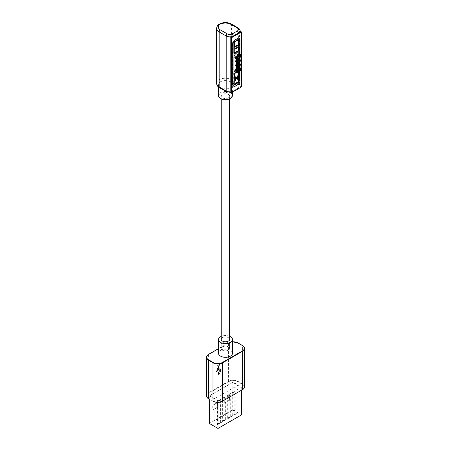 <?xml version="1.0" encoding="UTF-8"?>
<svg xmlns="http://www.w3.org/2000/svg" width="451" height="451" viewBox="0 0 451 451"><rect width="100%" height="100%" fill="white"/><g stroke="black" fill="none" stroke-linecap="round" stroke-linejoin="round"><path stroke-width="0.34" stroke-dasharray="2.25 1.69" d="M229.886 416.837L230.281 417.062L227.321 418.776L226.921 418.545L229.886 416.837L229.886 394.016L230.281 394.242L230.281 417.062M230.281 394.242L227.321 395.955L226.921 395.724L226.921 418.545M226.921 395.724L229.886 394.016M227.321 395.955L227.321 418.776M217.438 370.857L217.438 370.164A1.398 0.806 -60 0 1 217.681 369.279L218.583 367.554A1.398 0.806 120 0 0 218.825 366.663L218.825 366.426A1.088 0.631 -60 0 1 218.431 366.409A1.088 0.631 -60 0 1 218.431 365.152A1.088 0.631 -60 0 1 219.524 364.521A1.088 0.631 -60 0 1 219.716 365.299A1.088 0.631 -60 0 1 219.13 366.251L219.13 368.072A1.398 0.806 120 0 0 219.423 368.709L220.229 369.177A1.398 0.806 -60 0 1 220.522 369.814L220.905 371.703L219.829 372.323L220.212 370.17A1.398 0.806 120 0 0 219.925 369.532L219.13 369.076L219.13 373.614L219.519 373.394L218.977 374.95L218.436 374.014L218.825 373.794L218.825 367.74L218.036 369.11A1.398 0.806 120 0 0 217.743 370.085L217.743 370.677A0.795 0.457 -60 0 1 217.985 370.705A0.795 0.457 -60 0 1 218.109 371.336A0.795 0.457 -60 0 1 217.591 372.036A0.795 0.457 -60 0 1 217.196 372.075A0.795 0.457 -60 0 1 217.438 370.857L216.846 370.513L216.846 369.826A1.398 0.806 -60 0 1 217.083 368.935L217.991 367.21A1.398 0.806 120 0 0 218.233 366.325L218.233 366.082A1.088 0.631 -60 0 1 217.839 366.065A1.088 0.631 -60 0 1 217.839 364.808A1.088 0.631 -60 0 1 218.932 364.183A1.088 0.631 -60 0 1 219.124 364.955A1.088 0.631 -60 0 1 218.538 365.908L218.538 367.728A1.398 0.806 120 0 0 218.831 368.366L219.637 368.833A1.398 0.806 -60 0 1 219.925 369.476L220.314 371.359L219.231 371.985L219.62 369.831A1.398 0.806 120 0 0 219.327 369.189L218.538 368.732L218.538 373.27L218.927 373.05L218.385 374.606L217.844 373.67L218.233 373.451L218.233 367.402L217.444 368.766A1.398 0.806 120 0 0 217.151 369.741L217.151 370.339A0.795 0.457 -60 0 1 217.393 370.361A0.795 0.457 -60 0 1 217.517 370.998A0.795 0.457 -60 0 1 216.999 371.697A0.795 0.457 -60 0 1 216.604 371.737A0.795 0.457 -60 0 1 216.846 370.513M209.8 395.707L232.823 382.414L237.84 385.312L214.817 398.605L209.8 395.707L209.8 423.32L232.823 410.027L237.84 412.924L214.817 426.218L209.8 423.32M237.84 385.312L237.84 412.924M232.823 382.414L232.823 410.027M214.817 398.605L214.817 426.218M217.754 407.09L217.754 402.529L212.911 405.319L212.911 409.886L217.754 407.09L212.754 409.796L212.754 405.229L217.596 402.433L217.596 406.999M224.869 398.419L224.869 402.985L229.711 400.189L229.711 395.623L224.711 398.329L229.553 395.533L229.553 400.093L224.711 402.89L224.711 398.329M209.292 423.427L233.009 409.739L241.708 414.757M217.991 400.838L209.292 395.815L233.009 382.127L241.708 387.144L217.991 400.838L217.991 402.405M209.292 399.107L209.292 395.815M233.009 409.739L233.009 382.127M241.708 390.205L241.708 387.144M218.825 366.426L218.233 366.082M219.13 366.251L218.538 365.908M219.423 368.709L218.831 368.366M220.229 369.177L219.637 368.833L220.229 369.177M220.522 370.587L219.925 370.248M220.905 370.367L220.314 370.023M220.905 371.703L220.314 371.359M219.829 372.323L219.231 371.985M219.829 370.987L219.231 370.649M220.212 370.767L219.62 370.423M219.925 369.532L219.327 369.189M219.13 369.076L218.538 368.732M219.13 373.614L218.538 373.27M219.519 373.394L218.927 373.05M218.977 374.95L218.385 374.606M218.436 374.014L217.844 373.67M218.825 373.794L218.233 373.451M218.825 367.74L218.233 367.402M217.743 370.677L217.151 370.339M225.342 419.915L222.377 421.629L221.982 421.397L224.948 419.689L225.342 419.915L225.342 397.094L222.377 398.808L222.377 421.629M222.377 398.808L221.982 398.577L224.948 396.869L224.948 419.689M224.948 396.869L225.342 397.094M221.982 398.577L221.982 421.397M234.83 413.984L235.225 414.21L232.259 415.923L231.865 415.692L234.83 413.984L234.83 391.164L235.225 391.389L235.225 414.21M235.225 391.389L232.259 393.103L231.865 392.872L231.865 415.692M231.865 392.872L234.83 391.164M232.259 393.103L232.259 415.923M232.383 95.556A6.985 4.036 0 0 0 230.337 92.703A6.985 4.036 0 0 0 222.721 91.824A6.985 4.036 0 0 0 218.408 95.556M230.337 81.862A6.985 4.036 180 0 1 232.383 84.715A6.985 4.036 180 0 1 228.071 88.441A6.985 4.036 180 0 1 220.454 87.567A6.985 4.036 180 0 1 218.408 84.715A6.985 4.036 180 0 1 222.721 80.988A6.985 4.036 180 0 1 230.337 81.862M220.951 98.69A6.286 3.631 180 0 1 220.951 93.554A6.286 3.631 180 0 1 229.841 93.554A6.286 3.631 180 0 1 229.841 98.69M229.576 339.349L229.576 339.349A4.194 2.418 -0 0 0 228.358 337.641A4.194 2.418 -0 0 0 223.792 337.117A4.194 2.418 -0 0 0 221.204 339.349A4.177 2.413 -0 0 0 222.439 341.057A4.177 2.413 -0 0 0 226.994 341.582A4.177 2.413 -0 0 0 229.576 339.349A4.177 2.413 -0 0 0 228.347 337.647A4.177 2.413 -0 0 0 223.797 337.123A4.177 2.413 -0 0 0 221.215 339.349A4.177 2.413 -0 0 0 222.439 341.057A4.177 2.413 -0 0 0 226.994 341.582A4.177 2.413 -0 0 0 229.576 339.349A4.177 2.413 -0 0 0 228.347 337.647A4.177 2.413 -0 0 0 223.797 337.123A4.177 2.413 -0 0 0 221.215 339.349L221.215 339.349M228.358 94.411A4.194 2.418 180 0 1 229.587 96.125A4.194 2.418 180 0 1 227 98.357A4.194 2.418 180 0 1 222.433 97.833A4.194 2.418 180 0 1 221.204 96.125A4.194 2.418 180 0 1 223.792 93.887A4.194 2.418 180 0 1 228.358 94.411M228.347 342.737A4.177 2.413 180 0 1 229.576 344.44A4.177 2.413 180 0 1 226.994 346.667A4.177 2.413 180 0 1 222.439 346.148A4.177 2.413 180 0 1 221.215 344.44A4.177 2.413 180 0 1 223.797 342.213A4.177 2.413 180 0 1 228.347 342.737M238.647 55.625A2.097 1.212 -60 0 1 237.733 57.734A2.097 1.212 -60 0 1 236.115 58.292A2.097 1.212 -60 0 1 235.681 57.333A2.097 1.212 -60 0 1 236.595 55.225A2.097 1.212 -60 0 1 238.213 54.661A2.097 1.212 -60 0 1 238.647 55.625M238.647 59.729A2.097 1.212 -60 0 1 237.733 61.838A2.097 1.212 -60 0 1 236.115 62.401A2.097 1.212 -60 0 1 235.681 61.443A2.097 1.212 -60 0 1 236.595 59.335A2.097 1.212 -60 0 1 238.213 58.771A2.097 1.212 -60 0 1 238.647 59.729M235.484 57.446A2.373 1.37 -60 0 1 236.521 55.056A2.373 1.37 -60 0 1 238.353 54.419A2.373 1.37 -60 0 1 238.844 55.507A2.373 1.37 -60 0 1 237.807 57.897A2.373 1.37 -60 0 1 235.974 58.534A2.373 1.37 -60 0 1 235.484 57.446M235.484 61.556A2.373 1.37 -60 0 1 236.521 59.166A2.373 1.37 -60 0 1 238.353 58.529A2.373 1.37 -60 0 1 238.844 59.617A2.373 1.37 -60 0 1 237.807 62.007A2.373 1.37 -60 0 1 235.974 62.644A2.373 1.37 -60 0 1 235.484 61.556M235.681 69.657A2.097 1.212 120 0 0 236.115 70.615A2.097 1.212 120 0 0 237.733 70.057A2.097 1.212 120 0 0 238.647 67.943A2.097 1.212 120 0 0 238.213 66.985A2.097 1.212 120 0 0 236.595 67.549A2.097 1.212 120 0 0 235.681 69.657M235.681 65.547A2.097 1.212 120 0 0 236.115 66.511A2.097 1.212 120 0 0 237.733 65.947A2.097 1.212 120 0 0 238.647 63.839A2.097 1.212 120 0 0 238.213 62.881A2.097 1.212 120 0 0 236.595 63.439A2.097 1.212 120 0 0 235.681 65.547M238.844 67.83A2.373 1.37 120 0 0 238.353 66.742A2.373 1.37 120 0 0 236.521 67.379A2.373 1.37 120 0 0 235.484 69.77A2.373 1.37 120 0 0 235.974 70.858A2.373 1.37 120 0 0 237.807 70.221A2.373 1.37 120 0 0 238.844 67.83M238.844 63.726A2.373 1.37 120 0 0 238.353 62.638A2.373 1.37 120 0 0 236.521 63.275A2.373 1.37 120 0 0 235.484 65.666A2.373 1.37 120 0 0 235.974 66.754A2.373 1.37 120 0 0 237.807 66.117A2.373 1.37 120 0 0 238.844 63.726M234.74 71.562A3.608 2.08 120 0 0 237.491 70.514A3.608 2.08 120 0 0 239.024 66.928L239.024 54.605A3.608 2.08 -60 0 0 238.342 52.998M239.932 71.185L239.932 54.058M240.011 71.078L240.011 54.109M239.272 38.307A3.354 1.934 120 0 0 239.239 38.284A3.354 1.934 120 0 0 237.559 38.453L235.383 39.705A3.354 1.934 120 0 0 233.015 43.815L233.015 84.664A3.354 1.934 120 0 0 233.708 86.197A3.354 1.934 120 0 0 233.748 86.22M230.157 91.835A5.051 2.92 -0 0 0 233.308 91.006L238.641 87.922A5.085 2.937 -0 0 0 239.12 87.595L240.084 86.113L241.499 86.925M238.742 72.318L238.742 70.97L236.341 72.357M216.581 28.34A8.806 5.085 180 0 1 219.158 24.749A8.806 5.085 180 0 1 231.583 24.732L238.613 28.791A5.085 2.937 180 0 1 239.582 29.574L240.084 31.113L240.084 86.113L240.107 31.13M233.714 73.316L238.258 70.689L238.258 82.099L233.714 84.726L233.714 73.316L234.199 73.592M238.258 70.689L238.742 70.97M233.714 84.726L234.199 85.002M233.911 73.203L233.714 84.489L238.252 81.868L238.055 70.807L233.911 73.203L238.489 70.959L238.545 82.037L234.063 84.788L234.001 73.71L234.3 73.536M238.252 70.92L238.545 71.314L238.252 70.92M234.199 84.658L233.714 84.489L234.199 84.771M238.258 82.099L238.545 82.037L238.252 81.868M238.545 72.436L238.545 71.314L236.561 72.464M237.356 75.813L237.046 75.988L237.046 78.716M235.777 77.42L237.046 79.438M235.49 80.312L235.49 76.912M235.467 76.901L235.8 76.709M238.258 50.608L233.714 53.229L233.714 41.819L238.258 39.198L238.258 50.608L238.545 50.771L234.199 53.28L234.001 42.219L238.489 39.468L238.545 50.546L238.252 50.377L238.252 39.429L233.714 42.05L233.714 52.998L238.252 50.377M233.714 53.229L234.199 53.511M238.258 39.198L238.742 39.479M238.545 39.598L238.055 39.31L238.444 39.649M234.199 53.167L233.714 52.998L234.199 53.28M233.714 41.819L234.199 42.101M237.125 45.94L236.414 45.551M235.817 46.481L237.356 47.18M235.85 48.725L235.585 48.116L236.504 48.229L236.95 47.056M235.529 46.678L235.963 47.225L235.507 46.667L236.459 45.145M236.442 45.134L237.153 45.027M233.077 41.441L232.434 43.482L232.434 84.326L232.857 85.605L232.502 84.365A3.354 1.934 120 0 0 232.857 85.605L233.077 85.82A3.354 1.934 120 0 1 232.519 84.376L232.519 43.527A3.354 1.934 120 0 1 233.077 41.441L233.077 85.82M232.434 43.482L232.502 84.365L232.502 43.516L232.857 41.864A3.354 1.934 120 0 0 232.502 43.516L232.519 43.527M239.346 80.329L238.776 82.657L239.436 80.385L239.436 39.536L238.776 38.019L239.346 39.485L239.436 80.385M238.776 82.657L238.776 38.019M220.404 422.767L217.438 424.481L217.044 424.25L220.003 422.542L220.404 422.767L220.404 399.947L217.438 401.661L217.438 424.481M217.438 401.661L217.044 401.429L220.003 399.721L220.003 422.542M220.003 399.721L220.404 399.947M217.044 401.429L217.044 424.25M232.485 353.274A6.985 4.036 -0 0 0 230.438 350.421A6.985 4.036 -0 0 0 222.828 349.542A6.985 4.036 -0 0 0 218.515 353.274M229.587 339.152A4.206 2.43 -0 0 0 228.369 337.636A4.206 2.43 -0 0 0 223.944 337.072A4.206 2.43 -0 0 0 221.204 339.152M228.369 346.763A4.206 2.43 -0 0 0 223.786 346.238A4.206 2.43 -0 0 0 221.187 348.482A4.206 2.43 -0 0 0 222.422 350.196A4.206 2.43 -0 0 0 227.005 350.726A4.206 2.43 -0 0 0 229.604 348.482A4.206 2.43 -0 0 0 228.369 346.763M222.439 350.185A4.177 2.413 -0 0 0 226.994 350.709A4.177 2.413 -0 0 0 229.576 348.482A4.177 2.413 -0 0 0 228.347 346.774A4.177 2.413 -0 0 0 223.797 346.25A4.177 2.413 -0 0 0 221.215 348.482A4.177 2.413 -0 0 0 222.439 350.185M229.587 336.305A6.985 4.036 -0 0 0 221.204 336.401M213.176 401.255L208.576 398.599A6.528 3.771 180 0 1 208.576 393.266L228.589 381.709A6.528 3.771 180 0 1 237.824 381.709L242.424 384.365A6.528 3.771 180 0 1 242.424 389.698L222.411 401.255M228.589 381.709L228.392 381.366L208.379 392.922L208.576 393.266M206.383 357.367A6.81 3.929 180 0 1 208.379 354.587L208.379 392.922A6.81 3.929 -0 0 0 206.383 395.702M242.424 384.365L242.621 384.026L238.021 381.366A6.81 3.929 -0 0 0 228.392 381.366L228.392 343.031A6.81 3.929 180 0 1 238.021 343.031L242.621 345.686L242.621 350.782M244.617 386.806A6.81 3.929 -0 0 0 242.621 384.026L242.621 351.244M217.438 370.164L216.846 369.826M217.681 369.279L217.083 368.935M218.583 367.554L217.991 367.21M218.825 366.663L218.233 366.325M219.13 368.072L218.538 367.728M220.522 369.814L219.925 369.476M220.212 370.17L219.62 369.831M218.036 369.11L217.444 368.766M217.743 370.085L217.151 369.741M237.824 381.709L238.021 343.031M208.379 354.587L218.515 348.736M232.485 341.835A6.528 3.771 -0 0 0 228.589 342.918M231.239 23.965A1.674 0.964 -60.2 0 1 231.583 24.732L231.583 79.731A8.806 5.085 -0 0 0 219.158 79.742A8.806 5.085 -0 0 0 216.581 83.339M220.347 81.8A7.126 4.115 180 0 1 230.405 81.789L237.423 85.842A3.411 1.967 180 0 1 237.446 88.61L232.124 91.688A3.377 1.951 180 0 1 227.372 91.671L220.347 87.618A7.126 4.115 180 0 1 220.347 81.8M240.084 86.113L239.582 84.574A5.085 2.937 -0 0 0 238.613 83.785L231.583 79.731A1.674 0.97 -60.2 0 1 230.405 81.789M239.024 66.928L240.93 68.152L240.93 55.828L239.024 54.605M240.93 68.152A3.456 1.996 -60 0 1 238.709 72.245M240.93 86.598L240.93 31.598M238.263 28.024A1.674 0.97 -60 0 1 238.613 28.791L238.613 83.785A1.674 0.97 -60 0 1 237.423 85.842M220.347 87.618A1.674 0.97 -60 0 1 219.507 87.703M227.372 91.671A1.674 0.97 -60 0 1 226.532 91.756M239.582 84.574L239.582 29.574M238.641 87.922L238.297 88.689L237.446 88.61M232.124 91.688L232.958 91.779L233.308 91.006M234.199 73.71L233.714 73.541M238.348 82.381L238.055 82.212M234.3 42.044L233.911 41.706M234.199 42.219L233.714 42.05M238.348 50.884L238.055 50.721M239.12 38.391L239.12 81.8M217.196 372.075L216.604 371.737M219.524 364.521L218.932 364.183M218.431 366.409L217.839 366.065M217.985 370.705L217.393 370.361M232.485 341.785L228.448 342.901L218.515 348.64M232.383 92.19L232.383 84.715M229.587 98.831L229.587 96.125M229.576 344.44L229.576 348.482M237.063 58.844L236.115 58.292M237.063 62.948L236.115 62.401M238.353 54.419L239.859 55.293M238.353 58.529L239.859 59.402M237.063 71.168L236.115 70.615M237.063 67.058L236.115 66.511M238.353 66.742L239.859 67.616M238.353 62.638L239.859 63.506M235.974 66.754L237.485 67.622M235.974 70.858L237.485 71.732M239.16 63.428L238.213 62.881M239.16 67.532L238.213 66.985M235.974 62.644L237.485 63.512M235.974 58.534L237.485 59.408M239.16 59.318L238.213 58.771M239.16 55.214L238.213 54.661M221.215 344.44L221.215 348.482M221.204 98.831L221.204 96.125M218.408 86.93L218.408 84.715M231.166 92.421L238.291 88.689L240.101 85.865M238.489 70.959L238.196 70.79M234.063 84.788L233.776 84.619M238.489 39.468L238.196 39.299M234.063 53.297L233.776 53.128M221.187 348.482L221.187 339.349M229.604 348.482L229.604 339.349"/><path stroke-width="0.68" d="M241.708 390.205L241.708 414.757L217.991 428.45L209.292 423.427L209.292 399.107M217.991 428.45L217.991 402.405M230.337 98.403L229.841 98.69A6.286 3.631 180 0 1 220.951 98.69L220.454 98.403A6.985 4.036 0 0 0 230.337 98.403A6.985 4.036 0 0 0 232.383 95.556L232.383 92.19M221.204 98.831L221.204 339.349A4.194 2.418 -0 0 0 222.433 341.063A4.194 2.418 -0 0 0 227 341.587A4.194 2.418 -0 0 0 229.587 339.349L229.587 98.831M237.389 62.199A1.815 1.049 -60 0 1 238.669 59.972A1.815 1.049 -60 0 1 239.955 60.716A1.815 1.049 -60 0 1 238.669 62.943A1.815 1.049 -60 0 1 237.389 62.199M237.722 61.821A1.116 0.648 -60 0 1 238.511 60.451A1.116 0.648 -60 0 1 239.306 60.908A1.116 0.648 -60 0 1 238.511 62.277A1.116 0.648 -60 0 1 237.722 61.821M237.389 58.089A1.815 1.049 -60 0 1 238.669 55.868A1.815 1.049 -60 0 1 239.955 56.606A1.815 1.049 -60 0 1 238.669 58.833A1.815 1.049 -60 0 1 237.389 58.089M237.722 57.717A1.116 0.648 -60 0 1 238.511 56.347A1.116 0.648 -60 0 1 239.306 56.803A1.116 0.648 -60 0 1 238.511 58.173A1.116 0.648 -60 0 1 237.722 57.717M240.152 56.493A2.097 1.212 -60 0 1 239.239 58.602A2.097 1.212 -60 0 1 237.626 59.166A2.097 1.212 -60 0 1 237.192 58.207A2.097 1.212 -60 0 1 238.105 56.093A2.097 1.212 -60 0 1 239.718 55.535A2.097 1.212 -60 0 1 240.152 56.493M240.152 60.603A2.097 1.212 -60 0 1 239.239 62.712A2.097 1.212 -60 0 1 237.626 63.275A2.097 1.212 -60 0 1 237.192 62.311A2.097 1.212 -60 0 1 238.105 60.203A2.097 1.212 -60 0 1 239.718 59.639A2.097 1.212 -60 0 1 240.152 60.603M236.989 58.32A2.373 1.37 -60 0 1 238.027 55.93A2.373 1.37 -60 0 1 239.859 55.293A2.373 1.37 -60 0 1 240.349 56.381A2.373 1.37 -60 0 1 239.312 58.771A2.373 1.37 -60 0 1 237.485 59.408A2.373 1.37 -60 0 1 236.989 58.32M236.989 62.43A2.373 1.37 -60 0 1 238.027 60.034A2.373 1.37 -60 0 1 239.859 59.402A2.373 1.37 -60 0 1 240.349 60.485A2.373 1.37 -60 0 1 239.312 62.881A2.373 1.37 -60 0 1 237.485 63.512A2.373 1.37 -60 0 1 236.989 62.43M239.955 64.826A1.815 1.049 120 0 0 238.669 64.081A1.815 1.049 120 0 0 237.389 66.308A1.815 1.049 120 0 0 238.669 67.047A1.815 1.049 120 0 0 239.955 64.826M239.306 65.017A1.116 0.648 120 0 0 238.511 64.561A1.116 0.648 120 0 0 237.722 65.931A1.116 0.648 120 0 0 238.511 66.387A1.116 0.648 120 0 0 239.306 65.017M239.955 68.93A1.815 1.049 120 0 0 238.669 68.191A1.815 1.049 120 0 0 237.389 70.412A1.815 1.049 120 0 0 238.669 71.157A1.815 1.049 120 0 0 239.955 68.93M239.306 69.127A1.116 0.648 120 0 0 238.511 68.67A1.116 0.648 120 0 0 237.722 70.04A1.116 0.648 120 0 0 238.511 70.497A1.116 0.648 120 0 0 239.306 69.127M237.192 70.531A2.097 1.212 120 0 0 237.626 71.489A2.097 1.212 120 0 0 239.239 70.925A2.097 1.212 120 0 0 240.152 68.817A2.097 1.212 120 0 0 239.718 67.859A2.097 1.212 120 0 0 238.105 68.417A2.097 1.212 120 0 0 237.192 70.531M237.192 66.421A2.097 1.212 120 0 0 237.626 67.379A2.097 1.212 120 0 0 239.239 66.821A2.097 1.212 120 0 0 240.152 64.707A2.097 1.212 120 0 0 239.718 63.749A2.097 1.212 120 0 0 238.105 64.313A2.097 1.212 120 0 0 237.192 66.421M240.349 68.704A2.373 1.37 120 0 0 239.859 67.616A2.373 1.37 120 0 0 238.027 68.253A2.373 1.37 120 0 0 236.989 70.644A2.373 1.37 120 0 0 237.485 71.732A2.373 1.37 120 0 0 239.312 71.095A2.373 1.37 120 0 0 240.349 68.704M240.349 64.594A2.373 1.37 120 0 0 239.859 63.506A2.373 1.37 120 0 0 238.027 64.143A2.373 1.37 120 0 0 236.989 66.534A2.373 1.37 120 0 0 237.485 67.622A2.373 1.37 120 0 0 239.312 66.985A2.373 1.37 120 0 0 240.349 64.594M233.922 57.553L233.922 69.877A3.608 2.08 120 0 0 234.74 71.562L236.82 72.594A3.456 1.996 -60 0 1 236.042 70.976L236.042 58.653L233.922 57.553A3.608 2.08 -60 0 1 235.54 53.878A3.608 2.08 -60 0 1 238.342 52.998L240.276 54.289A3.456 1.996 120 0 0 237.592 55.129A3.456 1.996 120 0 0 236.042 58.653L236.425 58.647A3.18 1.832 -60 0 1 238.669 54.757A3.18 1.832 -60 0 1 240.919 56.054L240.93 55.828A3.456 1.996 120 0 0 240.276 54.289L241.003 55.941L240.93 68.152M233.748 86.22A3.354 1.934 120 0 0 235.383 86.028L237.559 84.777A3.354 1.934 120 0 0 239.932 80.667L239.932 71.185M239.932 54.058L239.932 39.818A3.354 1.934 120 0 0 239.272 38.307M240.011 54.109L240.011 39.868A3.354 1.934 120 0 0 239.318 38.329A3.354 1.934 120 0 0 237.638 38.498L235.461 39.75A3.354 1.934 120 0 0 233.094 43.86L233.094 84.709A3.354 1.934 120 0 0 233.787 86.242A3.354 1.934 120 0 0 235.461 86.079L237.638 84.822A3.354 1.934 120 0 0 240.011 80.712L240.011 71.078M241.499 86.925L241.499 31.931L231.577 37.658L231.577 92.658L241.499 86.925M237.446 30.877A3.411 1.967 -0 0 0 237.423 28.103L230.405 24.05A7.126 4.115 -0 0 0 220.347 24.061A7.126 4.115 -0 0 0 220.347 29.884L227.372 33.938A3.377 1.951 -0 0 0 232.124 33.955L237.446 30.877L238.641 32.923A5.085 2.937 180 0 0 239.12 32.596L240.084 31.113L241.499 31.931M238.641 32.923L233.308 36.012A5.051 2.92 180 0 1 230.157 36.841L230.157 91.835L231.577 92.658M219.507 87.703C218.008 87.116 217.032 85.662 216.581 83.339A8.806 5.085 -0 0 0 219.158 86.93A1.674 0.97 -60 0 0 219.507 87.703L226.532 91.756A1.674 0.97 -60 0 1 226.188 90.989L226.188 35.99A5.051 2.92 180 0 1 226.188 35.99A5.051 2.92 180 0 0 230.157 36.841L231.577 37.658M236.341 72.357L234.199 73.592L234.199 85.002L238.742 82.381L238.742 72.318M238.742 50.89L238.742 39.479L234.199 42.101L234.199 53.511L238.742 50.89L238.545 39.598M220.951 98.69L220.454 98.403A6.985 4.036 0 0 1 218.408 95.556L218.408 86.93M238.348 82.381L238.742 82.381M234.199 84.771L238.545 82.262L238.545 72.436M236.561 72.464L234.402 73.71L234.199 84.658M237.068 75.999L237.378 75.824L237.378 79.246L237.046 79.438L235.8 77.431L235.8 80.16L235.49 80.334L235.49 76.912L235.817 76.721L237.068 78.728L237.068 75.999M237.356 75.836L237.378 79.246L237.04 79.421M235.777 77.42L235.8 80.16M235.777 80.148L235.49 80.312M235.811 76.726L237.068 78.728M234.199 53.28L238.348 50.884M238.444 39.649L234.402 42.219L234.199 53.167M237.147 45.951L236.414 45.551L237.125 45.94L236.414 45.551L235.817 46.481L237.378 47.192L236.516 48.623L235.85 48.725L235.602 48.127L236.504 48.229L236.972 47.067L235.986 47.237L235.529 46.678L236.459 45.145L237.17 45.038L237.451 45.726L236.437 45.562L235.946 46.774M237.164 46.695L237.378 47.192L236.516 48.623M235.912 47.907L236.487 48.218M236.972 47.067L235.986 47.237L235.529 46.678M237.164 45.032L237.451 45.726M237.435 45.714L237.141 45.929M235.817 46.481L235.935 46.769M237.153 46.69L237.356 47.18M236.493 48.612L235.845 48.719M235.963 47.225L235.507 46.667M221.204 336.401A6.985 4.036 -0 0 0 218.515 339.58A6.985 4.036 -0 0 0 220.562 342.433A6.985 4.036 -0 0 0 228.172 343.307A6.985 4.036 -0 0 0 232.485 339.58A6.985 4.036 -0 0 0 230.438 336.728A6.985 4.036 -0 0 0 229.587 336.305M218.515 339.58L218.515 353.274A6.985 4.036 -0 0 0 220.562 356.127A6.985 4.036 -0 0 0 228.172 357A6.985 4.036 -0 0 0 232.485 353.274L232.485 339.58M221.204 339.152A4.206 2.43 -0 0 0 221.187 339.349A4.206 2.43 -0 0 0 222.422 341.069A4.206 2.43 -0 0 0 227.005 341.593A4.206 2.43 -0 0 0 229.604 339.349A4.206 2.43 -0 0 0 229.587 339.152M222.411 401.255A6.528 3.771 180 0 1 213.176 401.255L213.035 401.266C216.209 402.777 219.378 402.777 222.552 401.266L222.411 401.255M242.424 389.698L222.608 401.136A6.81 3.929 -0 0 1 212.979 401.136L212.979 362.801L208.379 360.146L208.435 398.611C207.342 398.103 206.654 397.134 206.383 395.702A6.81 3.929 -0 0 0 208.379 398.481L208.576 398.599M242.565 389.709L242.621 389.585A6.81 3.929 -0 0 0 244.617 386.806C244.966 387.308 244.284 388.277 242.565 389.709M222.608 401.136L242.621 389.585L242.621 351.244L222.608 362.801A6.81 3.929 180 0 1 212.979 362.801L213.176 362.457A6.528 3.771 -0 0 0 222.411 362.457L222.608 401.136M208.379 354.587L208.576 354.469A6.528 3.771 -0 0 0 208.576 359.802L208.379 360.146A6.81 3.929 180 0 1 206.383 357.367L206.383 395.702M208.576 359.802L213.176 362.457M222.411 362.457L242.424 350.901A6.528 3.771 -0 0 0 242.424 345.573L242.621 345.686A6.81 3.929 180 0 1 244.617 348.465A6.81 3.929 180 0 1 242.621 351.244L242.621 350.782M242.424 350.901L242.621 351.244M242.424 345.573L238.021 343.031M218.515 348.736L208.576 354.469M237.824 342.918A6.528 3.771 -0 0 0 232.485 341.835M230.405 24.05A1.674 0.964 -60.2 0 1 231.239 23.965L231.239 23.965C227.321 22.082 223.414 22.088 219.507 23.982C218.008 24.568 217.032 26.023 216.581 28.34A8.806 5.085 180 0 0 219.158 31.936A1.674 0.97 -60 0 1 220.347 29.884M236.425 58.647L236.425 70.97L233.922 69.877M238.709 72.245A3.456 1.996 -60 0 1 236.82 72.594C238.872 72.893 240.265 71.45 241.003 68.259L240.919 56.054M236.425 70.97A3.18 1.832 120 0 0 238.669 72.267A3.18 1.832 120 0 0 240.919 68.377M231.013 37.337L231.013 92.331M227.372 33.938A1.674 0.97 -60 0 0 226.188 35.99L219.158 31.936L219.158 86.93L226.188 90.989A5.051 2.92 -0 0 0 230.157 91.835M240.09 30.634L240.084 31.113M237.423 28.103A1.674 0.97 -60 0 1 238.263 28.024L231.239 23.965M233.308 36.012L232.124 33.955M244.617 386.806L244.617 348.465C244.966 347.958 244.284 346.988 242.565 345.556L237.965 342.901L232.485 341.785M218.515 348.64L208.435 354.458C207.342 354.965 206.654 355.935 206.383 357.367M237.626 59.166L237.063 58.844M237.626 63.275L237.063 62.948M237.626 71.489L237.063 71.168M237.626 67.379L237.063 67.058M239.718 63.749L239.16 63.428M239.718 67.859L239.16 67.532M239.718 59.639L239.16 59.318M239.718 55.535L239.16 55.214M216.581 83.339L216.581 28.34M240.107 31.13L240.107 30.871C240.231 29.935 239.622 28.982 238.263 28.024M231.166 92.421L226.532 91.756"/></g></svg>
